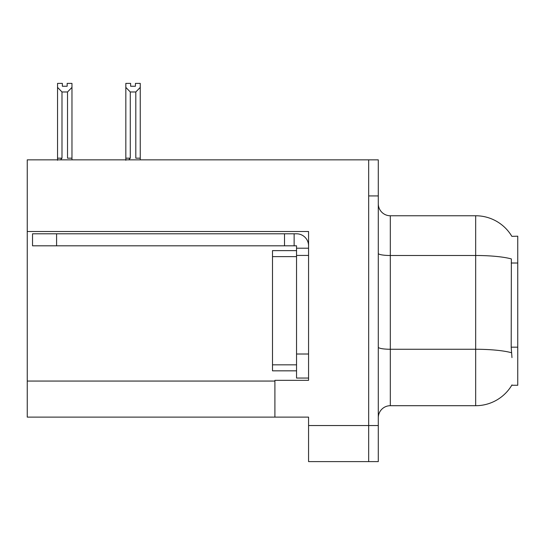 <?xml version="1.0" encoding="UTF-8"?>
<svg xmlns="http://www.w3.org/2000/svg" width="545" height="545" viewBox="0 0 545 545"><rect width="100%" height="100%" fill="white"/><g stroke="black" fill="none" stroke-linecap="round" stroke-linejoin="round"><path stroke-width="0.82" d="M27.25 231.502L308.565 231.502L308.565 380.335L274.905 380.335L274.905 417.123L27.25 417.123L27.25 159.855L368.679 159.855L368.679 461.608L308.565 461.608L308.565 425.543L368.679 425.543L368.679 461.608L378.291 461.608L378.291 425.543L368.679 425.543L368.679 195.921L378.291 195.921L378.291 425.543M274.905 417.123L308.565 417.123L308.565 425.543M511.85 236.346A42.074 42.074 0 0 0 475.676 215.759A42.074 42.074 0 0 1 511.85 236.346L517.75 236.196L517.75 385.267L511.762 385.267L511.973 384.906A42.074 42.074 0 0 1 475.676 405.705A42.074 42.074 0 0 0 511.762 385.267M378.291 417.729A12.024 12.024 0 0 1 390.315 405.705L475.676 405.705L475.676 215.759A42.074 42.074 0 0 1 511.762 236.196A42.074 42.074 0 0 0 475.676 215.759L390.315 215.759A12.024 12.024 0 0 1 378.291 203.735A12.024 12.024 0 0 0 390.315 215.759L390.315 405.705A12.024 12.024 0 0 0 378.291 417.729M511.973 357.615L511.196 347.172L511.367 258.93A42.074 7.31 180 0 0 475.676 255.496L390.315 255.496A12.024 2.085 0 0 1 378.291 253.405M368.679 159.855L378.291 159.855L378.291 195.921M135.446 86.246L135.446 83.392L140.256 83.392L140.256 158.173L135.807 158.173L135.807 91.976L130.282 91.976L125.834 87.391L125.834 83.392L130.636 83.392L130.636 86.246L135.446 86.246L130.636 86.246M130.282 91.976L130.282 158.173L128.797 159.855M130.282 158.173L125.834 158.173L125.834 160.285L125.834 87.391M140.256 158.173L140.256 159.855M140.256 87.391L135.807 91.976M67.164 86.246L62.355 86.246L67.164 86.246L67.164 83.392L71.974 83.392L71.974 159.855M71.974 87.391L67.519 91.976L61.994 91.976L57.545 87.391L57.545 83.392L62.355 83.392L62.355 86.246M61.994 91.976L61.994 158.173L57.545 158.173L57.545 160.285M61.994 158.173L60.515 159.855M57.545 87.391L57.545 158.173M71.974 158.173L67.519 158.173L67.519 91.976M56.585 245.809L56.585 233.791L32.536 233.791L32.536 245.809L296.541 245.809L296.541 248.213L308.565 248.213M56.585 233.791L296.541 233.791A12.024 12.024 0 0 1 308.565 245.815M296.541 378.053L308.565 378.053L296.541 378.053L296.541 248.213M294.137 245.809L294.137 233.791M308.565 255.428L296.541 255.428L296.541 250.618L272.5 250.618L272.5 370.838L296.541 370.838M284.517 245.809L284.517 233.791M27.25 381.057L274.905 381.057M517.75 263.017L511.196 263.017M517.75 347.172L511.196 347.172M511.503 352.738A42.074 7.31 180 0 0 475.676 349.263L390.315 349.263A12.024 2.085 0 0 1 378.291 347.179M308.565 354.012L296.541 354.012M272.5 364.83L296.541 364.83M272.5 256.634L296.541 256.634"/></g></svg>

